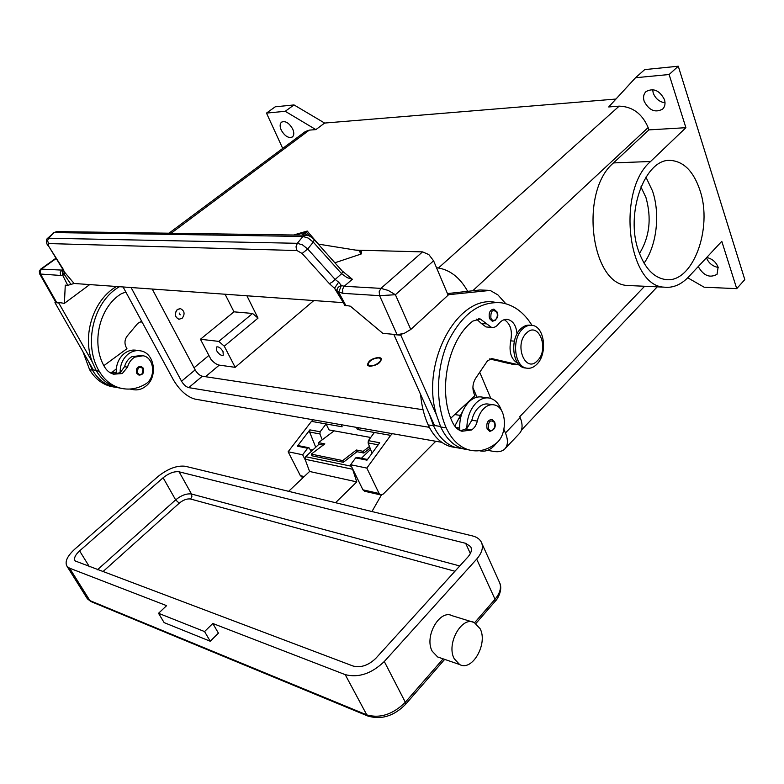 <?xml version="1.0" encoding="UTF-8"?>
<svg xmlns="http://www.w3.org/2000/svg" width="784" height="784" viewBox="0 0 784 784"><rect width="100%" height="100%" fill="white"/><g stroke="black" fill="none" stroke-linecap="round" stroke-linejoin="round"><path stroke-width="1.18" d="M370.195 365.765L368.382 364.874L368.431 363.061C370.822 359.797 374.252 358.092 378.721 357.935L378.888 357.955C384.826 358.602 375.879 366.677 370.195 365.765M367.647 365.491L368.029 363.835M369.578 366.334L367.49 365.275C367.97 360.905 371.92 358.278 379.329 357.377L381.465 358.455C380.955 362.835 376.996 365.462 369.578 366.334M379.564 358.121L381.671 359.033M313.835 300.556L235.18 367.333L219.265 365.119C216.521 364.58 213.718 362.61 210.867 359.199L200.43 339.256L218.795 341.393L224.283 346.185L235.18 367.333M519.4 433.532L519.547 433.376C522.683 429.72 522.889 424.458 520.184 417.568L519.861 416.774M282.701 148.411L266.482 113.092L275.223 106.82L294.02 104.929L324.625 123.059L615.95 99.049M324.625 123.059L315.874 129.615L309.308 130.115L169.609 234.377M608.698 106.957L619.164 106.144C632.531 106.565 642.194 113.7 648.152 127.567L648.917 129.889L685.902 127.684L669.115 74.519L635.52 77.734L608.698 106.957M293.598 235.004L307.23 231.055L318.108 243.922M318.235 243.883L307.387 231.407L294.872 235.033M309.758 236.258L306.074 231.986L295.529 235.043M669.115 74.519L678.278 66.219L644.703 69.6L635.52 77.734M678.278 66.219L744.8 279.594L736.735 288.649L704.14 287.199L687.725 277.801M736.735 288.649L721.79 241.315L688.813 276.674C681.247 284.67 673.035 288.159 664.175 287.16C627.602 286.229 616.312 190.61 650.573 161.494L685.902 127.684M638.921 251.909C624.417 214.061 645.114 157.163 671.241 160.475C684.099 161.818 693.644 171.676 699.867 190.042C713.332 228.556 692.311 284.435 665.116 279.467C653.797 277.595 645.065 268.412 638.921 251.909M645.918 177.096L652.494 190.924C660.422 213.924 656.737 245.588 644.056 263.169M302.869 235.131L302.369 234.534L305.113 233.162L306.965 235.318M297.567 235.063L298.88 235.092M306.809 235.288L305.28 233.514L302.506 234.71M294.02 104.929L285.229 111.299L315.874 129.615M266.482 113.092L285.229 111.299M167.423 234.347L305.27 131.594L309.308 130.115M631.659 285.68L627.553 285.484C590.783 284.504 579.2 191.335 613.509 162.915L648.917 129.889M508.13 363.296L500.76 361.581M216.658 350.713L216.404 347.028C218.452 346.352 220.667 347.851 223.019 351.516L223.273 355.191C221.215 355.867 219.01 354.368 216.658 350.713M246.901 295.784L258.014 318.118L252.585 313.463L233.985 311.836L225.086 294.225M200.43 339.256L233.985 311.836M281.211 130.036C279.682 126.371 279.8 123.735 281.574 122.128C285.474 120.638 289.198 122.97 292.736 129.115C294.245 132.761 294.118 135.377 292.373 136.965C288.473 138.474 284.749 136.161 281.211 130.036M644.144 101.224C642.968 97.245 643.586 94.031 646.006 91.591C653.435 87.671 659.589 90.346 664.46 99.607C665.596 103.527 664.989 106.693 662.647 109.094C655.208 113.082 649.044 110.456 644.144 101.224M652.631 89.601L653.209 92.992C655.434 98.627 659.373 101.91 665.028 102.841M706.727 257.456C712.274 258.828 716.076 262.081 718.115 267.217L717.046 274.302C709.794 278.3 703.542 275.723 698.279 266.599L698.26 266.54M706.462 257.74L706.482 257.799C708.609 263.052 712.519 266.276 718.193 267.471M640.91 186.866L645.908 197.382C651.778 218.138 649.632 236.837 639.479 253.477M179.154 319.274L178.811 319.225C174.685 316.961 174.185 313.718 177.292 309.494L180.153 308.612M182.064 318.382L178.909 319.235C174.793 316.971 174.283 313.727 177.4 309.504L180.487 308.651C184.642 310.895 185.171 314.129 182.064 318.382M180.202 314.835L179.271 313.061L180.202 314.835M179.967 314.58L179.291 313.296L179.967 314.58M125.852 292.079L121.598 293.588C99.313 306.74 90.63 343.715 104.595 366.971C106.791 370.724 109.799 373.135 113.621 374.193L122.294 373.537L127.527 367.137C128.762 362.649 131.163 359.307 134.74 357.122L143.1 355.74C154.644 357.759 156.124 378.349 145.197 384.219C137.082 388.982 128.664 390.246 119.942 388.011C111.22 385.503 104.311 379.897 99.215 371.224C82.928 344.333 93.404 301.291 119.462 286.709M142.002 374.37L138.964 375.105L136.759 373.331C135.632 368.98 137.033 366.647 140.963 366.324L143.207 368.127M113.366 374.115L120.177 372.665L124.578 366.677C125.812 362.208 128.213 358.876 131.771 356.7L141.247 355.485M121.246 388.335L117.002 387.492C108.3 384.983 101.391 379.397 96.305 370.744L92.189 361.787C81.918 335.033 93.561 299.547 116.512 286.493M120.177 372.665C120.021 364.972 122.657 358.798 128.106 354.143C132.133 351.065 136.406 349.987 140.934 350.918C154.801 353.319 158.025 377.065 145.824 386.179C141.571 389.53 137.024 390.618 132.182 389.432L130.82 388.991M138.543 350.595L136.994 350.379C132.476 349.458 128.204 350.526 124.186 353.594C118.756 358.229 116.12 364.374 116.277 372.037L116.463 373.919M129.772 389.06L130.752 389.178M114.435 387.129L110.221 386.287C101.538 383.788 94.658 378.241 89.582 369.646L82.977 351.781M110.113 372.723L112.553 371.969L116.336 368.813M118.688 387.786L113.121 386.806C104.429 384.297 97.53 378.741 92.443 370.117L88.337 361.199L93.316 369.93L96.099 370.381M111.485 373.429L116.277 372.037M141.218 321.636L137.847 323.302L127.282 335.915C124.666 339.482 124.284 343.245 126.136 347.204L126.959 348.684L103.87 365.638M140.238 321.754L142.139 322.146M92.189 361.787L58.751 302.967L54.958 302.614L88.337 361.199M55.684 302.075L54.958 302.614M456.141 447.644L450.437 446.596C440.99 443.626 433.572 436.404 428.182 424.918C424.115 415.883 421.606 405.798 420.636 394.685M454.779 426.124L465.324 406.337M490.039 431.484L487.158 429.073C486.06 423.223 487.638 419.999 491.901 419.401L494.606 421.919M462.442 448.644L455.798 447.546C446.351 444.567 438.932 437.315 433.532 425.79L429.23 413.795L393.793 334.356M457.19 428.681L459.649 427.368C459.679 416.97 462.727 408.533 468.763 402.045C473.232 397.733 477.897 396.126 482.768 397.214L487.442 397.851M479.475 450.722L479.475 450.722C484.698 452.094 489.657 450.408 494.332 445.675L496.635 442.891M501.456 410.512C499.065 403.789 495.253 399.683 490.02 398.194C485.149 397.106 480.474 398.723 476.015 403.054C469.959 409.591 466.921 418.088 466.872 428.534L471.831 420.224C473.301 414.089 475.996 409.473 479.935 406.386C482.924 404.201 485.953 403.466 489.02 404.201L492.509 404.691M516.999 333.945C516.293 325.811 513.236 320.979 507.836 319.47C504.357 318.961 501.221 320.499 498.428 324.086C496.409 326.683 494.106 327.79 491.539 327.408L480.22 318.97L472.879 321.077C448.144 339.472 437.492 390.638 452.25 421.812C454.563 426.849 457.797 430.004 461.952 431.269L471.439 429.995C474.32 428.28 476.28 425.3 477.309 421.067C478.779 414.903 481.484 410.277 485.423 407.17C488.412 404.965 491.441 404.23 494.508 404.965C506.915 407.268 507.924 434.993 495.978 443.44C487.089 450.271 477.926 452.388 468.479 449.791C459.032 446.802 451.604 439.491 446.223 427.858C435.287 403.446 436.061 368.019 448.232 341.354C462.413 313.531 480.318 300.703 501.946 302.869C514.128 305.152 524.133 312.64 531.964 325.321M495.223 320.303L492.372 321.313L489.549 318.647C488.412 313.041 489.843 309.856 493.861 309.102L497.046 311.944M517.969 363.384C511.158 359.542 508.747 352.026 510.737 340.844C512.599 330.75 510.453 323.694 504.279 319.676M524.594 367.912L526.436 368.117C514.265 366.451 511.462 338.933 522.575 328.996C525.662 326.026 528.926 324.831 532.365 325.38C544.753 326.791 547.742 354.133 536.746 364.364C533.532 367.559 530.092 368.813 526.436 368.117L524.594 367.912C512.413 366.246 509.62 338.766 520.723 328.839C523.81 325.889 527.073 324.684 530.513 325.242L530.533 325.242M526.397 333.161C538.481 320.391 549.741 349.145 537.412 360.709C525.554 373.89 513.716 344.882 526.397 333.161M468.773 449.879L463.011 448.82C453.564 445.841 446.145 438.56 440.755 426.966L436.453 414.912C420.224 362.522 457.993 293.902 495.684 302.408M460.571 430.779L466.872 428.534M487.168 327.046L486.021 326.948L481.356 323.478L476.594 319.137M459.845 430.445L459.649 427.368M440.539 426.486L434.503 425.496L429.23 413.795M447.458 293.579L479.896 289.972L487.952 290.305M337.296 291.481L342.892 293.343L379.603 295.666L397.096 334.67L404.113 333.425L410.777 329.466L395.401 294.725L388.178 290.413L380.926 288.375L344.186 286.268L352.349 279.28L342.716 271.372M397.096 334.67L382.798 333.318L350.36 306.201L344.637 305.123M355.701 250.116L422.556 251.88L380.926 288.375L379.182 291.707L379.603 295.666L395.401 294.725L433.591 260.807L448.125 295.156L410.777 329.466M433.591 260.807L428.828 254.575L422.556 251.88M450.78 418.215L474.918 395.685L474.065 393.705C472.154 388.403 472.674 383.278 475.623 378.329L487.442 360.885L491.882 358.602L519.371 364.981M513.491 364.295L489.49 358.964M393.588 334.543L400.82 335.219L436.453 414.912M402.045 334.102L400.82 335.219M505.817 303.741L497.928 294.921L490.167 290.423L447.958 294.764M89.719 284.582L64.406 303.359L65.268 285.16L67.767 285.337L74.098 283.475L343.304 302.653M55.654 302.016L64.406 303.359M39.68 273.979L60.691 275.458L64.494 274.714L70.942 284.406M62.798 269.343L61.76 270.088L40.758 269.088L55.87 258.279M361.159 254.006L358.964 250.645L361.659 251.811L361.159 254.006L334.984 262.748M58.937 232.652L56.722 231.574L54.174 232.574L48.745 237.895L47.589 240.659L48.52 243.559L296.979 250.547L302.095 253.477L329.427 283.71L334.503 288.257L338.639 282.162L335.033 279.32L307.71 248.998L302.516 244.882L297.332 243.305L47.697 238.199L54.174 232.574L302.918 236.464L308.092 238.022L313.277 242.119L341.638 273.724L347.057 277.614L352.349 279.28M338.639 282.162L341.373 285.513L338.678 292.177L346.048 305.878M329.427 283.71L332.191 282.083L341.638 273.724L342.765 271.636L314.433 239.826M296.979 250.547L296.009 246.852L297.332 243.305L302.918 236.464L305.868 235.19C308.034 234.916 310.846 236.425 314.325 239.708L314.306 239.698M47.452 244.941L47.618 245.225C46.031 242.756 45.952 239.306 47.697 238.199L47.677 238.218M358.964 250.645L318.255 244.089M67.767 285.337L62.504 274.89L62.877 269.765C62.024 270.892 62.504 272.479 64.308 274.527L64.513 272.195L62.975 268.834L48.373 245.715L48.52 243.559M74.098 283.475L63.259 270.637L62.25 268.373M337.13 291.06L334.503 288.257L342.814 301.742M337.385 291.648L344.764 305.358M337.12 291.011C336.797 288.453 338.218 286.621 341.373 285.513L344.186 286.268L342.451 289.502L342.892 293.343M62.073 268.108L62.975 268.834M341.118 424.693L342.138 426.79L311.454 421.371L288.13 451.76L300.36 475.672L302.212 477.084M311.454 421.371L313.169 419.793M392.412 433.67L390.667 435.365L357.435 429.495L356.416 427.368M370.695 437.482L329.025 429.926L326.085 423.958L320.156 431.759L319.901 433.954L322.234 439.804M435.786 441.265L383.19 494.096L380.593 494.89L379.113 493.489L366.824 468.087L390.667 435.365M366.824 468.087L350.624 464.726L362.914 489.824L364.785 491.303M374.37 432.484L368.362 440.647L379.711 442.744L366.981 460.159L355.662 457.885L350.624 464.726M357.435 429.495L359.17 427.848M305.456 460.316L302.653 454.769L288.13 451.76M311.268 451.437L308.994 447.762L307.622 448.242L297.381 446.184L309.876 429.867L320.156 431.759M302.653 454.769L307.622 448.242M355.662 457.885L357.043 457.386L367.48 459.473M372.047 453.23L368.108 442.931L368.362 440.647M315.727 447.252L309.631 432.043L309.876 429.867M297.381 446.184L298.753 445.714L308.788 447.723M334.141 430.847L318.461 442.646L324.831 443.881L311.277 454.122L311.905 455.788L343.363 462.295L342.726 460.58L311.277 454.122M342.726 460.58L356.387 450.006L363.178 451.329L369.45 446.449M370.097 448.134L363.805 453.034L357.004 451.711L356.387 450.006M357.004 451.711L343.363 462.295M323.214 445.106L319.078 444.293L318.461 442.646M363.805 453.034L363.178 451.329M361.404 458.258L370.567 449.369M335.542 502.711L356.769 481.895L352.163 467.872M381.416 494.988L371.939 511.54M439.853 657.727L437.629 656.953L432.19 651.19C423.997 636.5 439.795 608.913 452.201 615.724L474.291 622.535C461.874 615.665 446.018 643.811 454.201 658.697L459.63 664.528C472.262 671.78 488.109 643.664 480.131 628.729L474.291 622.535M384.297 661.51L476.682 559.119C482.317 552.544 483.757 546.693 481.033 541.577C479.328 538.804 476.466 536.913 472.438 535.913L185.387 466.284C177.037 465.255 167.943 468.646 158.084 476.456L74.794 549.133C67.042 556.297 64.484 562.069 67.13 566.469L69.6 568.184L166.61 605.65L158.535 613.294L164.13 622.614L210.239 641.243L218.413 633.149L212.807 623.486L345.195 674.622C358.553 678.033 371.587 673.662 384.297 661.51L405.328 702.239C392.97 714.41 380.122 718.634 366.794 714.9L89.895 600.603L91.365 601.74M113.435 515.421L108.27 519.919M212.807 623.486L204.565 631.571L210.239 641.243M204.565 631.571L158.535 613.294M468.009 556.875L375.752 658.403C368.392 665.42 360.836 667.958 353.074 666.028L75.166 560.952C73.637 558.414 75.117 555.052 79.605 550.887L163.111 477.76C168.893 473.173 174.224 471.184 179.105 471.811L465.657 543.312L470.576 546.566C472.193 549.584 471.341 553.014 468.009 556.875M319.029 444.165L305.642 456.7L305.064 459.228L309.572 471.468L356.769 481.895M309.572 471.468L288.62 491.323M313.012 449.8L310.474 449.849M472.909 387.678L476.986 397.194M152.223 289.041L195.157 369.881C197.245 373.39 199.646 375.507 202.341 376.232L423.037 409.738M429.338 427.319L188.738 387.629C186.063 386.875 183.652 384.728 181.535 381.21L131.075 287.532M454.71 414.55L460.041 415.353M503.926 429.397L505.445 432.974C508.218 439.893 508.061 445.145 504.984 448.752C502.466 451.349 498.742 452.25 493.832 451.437L487.57 450.339M479.73 372.263L490.813 398.419M467.695 291.325C459.836 277.35 449.634 269.5 437.109 267.795L436.541 267.775M441.794 442.323L194.893 399.085C186.876 396.763 179.712 390.363 173.411 379.907L123.088 286.964M205.467 376.712L219.265 365.119M619.164 106.144L438.55 267.912M648.152 127.567L472.772 290.766M644.615 286.268L519.802 416.637M194.04 367.765L208.897 355.436M218.795 341.393L252.585 313.463M224.283 346.185L258.014 318.118M650.573 161.494L613.509 162.915M143.09 368.598L142.08 373.85C140.336 374.997 138.866 374.703 137.67 372.978C137.298 367.569 139.111 366.108 143.09 368.598M124.578 366.677L127.527 367.137M96.305 370.744L99.215 371.224M119.354 373.066L122.294 373.537M89.582 369.646L92.443 370.117M112.553 371.969L115.454 372.429M433.532 425.79L428.182 424.918M460.463 418.47L459.228 418.274M458.738 427.946L455.945 427.496M490.872 318.157C490.617 310.709 492.626 308.788 496.88 312.385C497.752 315.158 497.34 317.54 495.635 319.549C493.704 321.038 492.117 320.578 490.872 318.157M488.461 428.603C488.216 421.282 490.216 419.224 494.449 422.439C495.321 425.095 494.91 427.476 493.205 429.593C491.294 431.22 489.706 430.886 488.461 428.603M514.363 341.167L510.737 340.844M446.223 427.858L440.755 426.966M477.309 421.067L471.831 420.224M471.439 429.995L465.97 429.113M486.884 323.91L481.356 323.478M491.137 358.523L491.94 358.611M511.511 364.08L518.783 364.864M479.896 289.972L487.197 290.364M56.762 302.634L40.562 274.184L40.121 271.323L41.611 268.932L56.066 258.593M62.749 269.872L61.76 270.088L60.25 272.528L60.691 275.458M302.095 253.477L307.71 248.998L313.277 242.119L314.325 239.708M62.23 268.344L48.373 245.715M379.113 493.489L362.914 489.824M304.221 476.545L300.36 475.672M319.901 433.954L309.631 432.043M378.202 444.812L368.108 442.931M481.915 543.528L499.016 581.346C501.819 586.648 500.486 592.616 495.027 599.25L474.614 622.692M495.057 601.455L495.027 599.25L476.682 559.119M444.665 659.383L405.573 704.326L405.328 702.239L443.117 658.844M368.372 716.243L366.794 714.9L345.195 674.622M69.6 568.184L89.895 600.603L86.72 597.741M79.605 550.887L89.425 566.783M459.757 565.96L191.521 494.028C186.641 493.322 181.349 495.272 175.645 499.878L179.232 503.191C183.309 499.888 187.092 498.497 190.581 499.016L454.945 571.252M102.763 571.801L179.232 503.191M179.105 471.811L191.521 494.028L191.884 496.635L190.581 499.016M163.111 477.76L175.645 499.878L97.422 569.792M465.657 543.312L470.351 553.543M305.642 456.7L351.359 466.235M305.064 459.228L352.251 469.185M181.535 381.21L195.157 369.881M188.738 387.629L202.341 376.232M505.445 432.974L520.184 417.568M368.431 363.061L367.931 364.031M671.241 160.475L668.076 160.593M657.237 286.846L521.497 430.014M627.553 285.484L664.175 287.16M140.963 366.324L143.325 368.176C144.413 372.596 142.953 374.889 138.964 375.105M132.182 389.432L130.007 389.05M117.002 387.492L119.942 388.011M110.221 386.287L113.121 386.806M141.894 321.705L141.277 321.636M450.437 446.596L455.798 447.546M468.479 449.791L463.011 448.82M478.563 318.843L480.22 318.97M486.021 326.948L491.539 327.408M506.317 319.353L507.836 319.47M494.626 421.978C496.243 427.035 494.528 430.171 489.5 431.386M497.066 311.993C498.928 316.266 497.36 319.372 492.372 321.313M491.882 358.602L491.196 358.523M518.93 364.893L511.658 364.109M40.758 269.088L39.337 271.117L39.543 273.694L55.772 302.222M56.83 231.584L305.26 235.18M56.811 231.584L53.185 232.828M380.593 494.89L364.384 491.205M303.369 477.348L301.82 476.995M499.898 583.276C502.701 589.882 497.791 599.045 495.096 601.406L475.908 623.456M437.629 656.953L459.63 664.528M405.573 704.326C393.931 716.106 381.357 720.006 367.833 716.017L90.866 601.534L87.377 598.8L67.13 566.469M470.576 546.566L471.096 547.712M504.984 448.752L519.547 433.376"/></g></svg>
